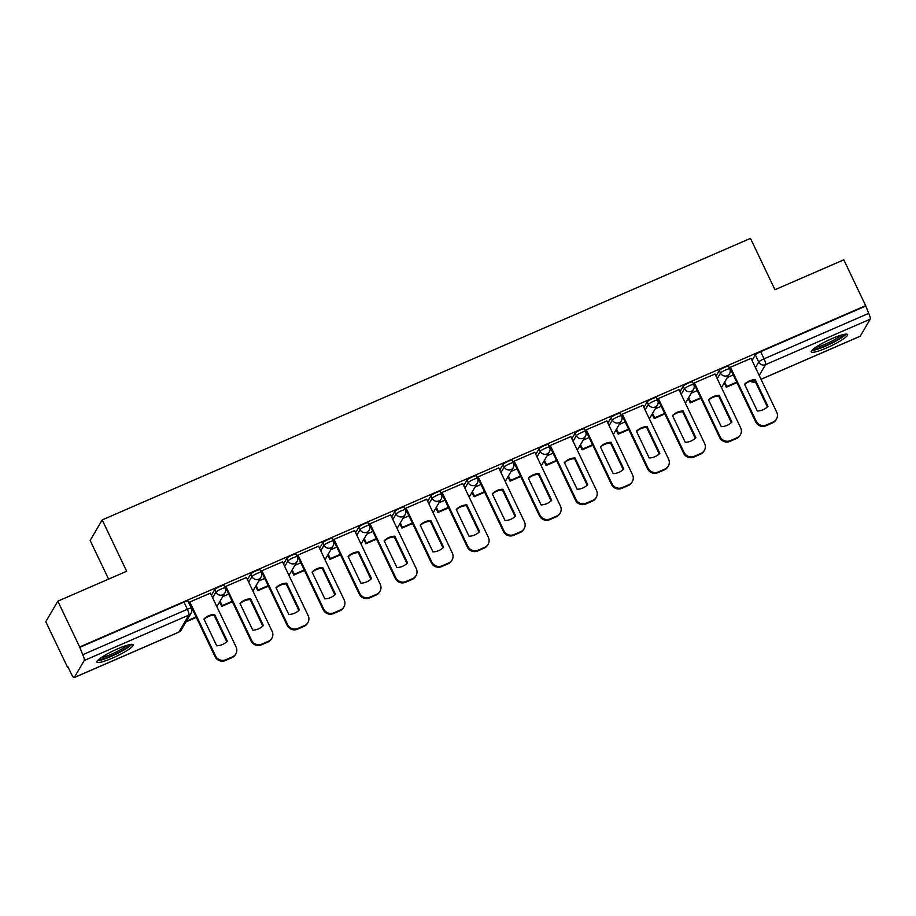 <?xml version="1.0" encoding="UTF-8"?>
<svg xmlns="http://www.w3.org/2000/svg" width="916" height="916" viewBox="0 0 916 916"><rect width="100%" height="100%" fill="white"/><g stroke="black" fill="none" stroke-linecap="round" stroke-linejoin="round"><path stroke-width="1.37" d="M223.985 585.45A5.164 0.801 154.5 0 0 220.023 586.469A5.164 0.801 154.5 0 0 214.699 589.675L215.901 592.217A5.164 0.801 -25.5 0 1 221.225 589.011A5.164 0.801 -25.5 0 1 225.187 587.98L223.985 585.45M260.018 569.798A5.164 0.801 154.5 0 0 256.056 570.817A5.164 0.801 154.5 0 0 250.744 574.023L251.946 576.565A5.164 0.801 -25.5 0 1 257.27 573.359A5.164 0.801 -25.5 0 1 261.232 572.328L260.018 569.798M296.063 554.146A5.164 0.801 154.5 0 0 292.101 555.165A5.164 0.801 154.5 0 0 286.777 558.371L287.99 560.913A5.164 0.801 -25.5 0 1 293.315 557.707A5.164 0.801 -25.5 0 1 297.276 556.676L296.063 554.146M332.107 538.494A5.164 0.801 154.5 0 0 328.146 539.513A5.164 0.801 154.5 0 0 322.821 542.719L324.035 545.26A5.164 0.801 -25.5 0 1 329.348 542.054A5.164 0.801 -25.5 0 1 333.31 541.024L332.107 538.494M368.14 522.841A5.164 0.801 154.5 0 0 364.19 523.86A5.164 0.801 154.5 0 0 358.866 527.066L360.068 529.608A5.164 0.801 -25.5 0 1 365.392 526.402A5.164 0.801 -25.5 0 1 369.354 525.372L368.14 522.841M404.185 507.189A5.164 0.801 154.5 0 0 400.223 508.208A5.164 0.801 154.5 0 0 394.91 511.414L396.113 513.956A5.164 0.801 -25.5 0 1 401.437 510.75A5.164 0.801 -25.5 0 1 405.399 509.72L404.185 507.189M440.23 491.537A5.164 0.801 154.5 0 0 436.268 492.556A5.164 0.801 154.5 0 0 430.944 495.762L432.157 498.304A5.164 0.801 -25.5 0 1 437.482 495.098A5.164 0.801 -25.5 0 1 441.432 494.067L440.23 491.537M476.274 475.885A5.164 0.801 154.5 0 0 472.312 476.904A5.164 0.801 154.5 0 0 466.988 480.11L468.202 482.652A5.164 0.801 -25.5 0 1 473.515 479.446A5.164 0.801 -25.5 0 1 477.476 478.415L476.274 475.885M512.307 460.233A5.164 0.801 154.5 0 0 508.357 461.252A5.164 0.801 154.5 0 0 503.033 464.458L504.235 467A5.164 0.801 -25.5 0 1 509.559 463.794A5.164 0.801 -25.5 0 1 513.521 462.763L512.307 460.233M548.352 444.581A5.164 0.801 154.5 0 0 544.39 445.6A5.164 0.801 154.5 0 0 539.066 448.806L540.28 451.348A5.164 0.801 -25.5 0 1 545.604 448.142A5.164 0.801 -25.5 0 1 549.566 447.111L548.352 444.581M584.397 428.928A5.164 0.801 154.5 0 0 580.435 429.947A5.164 0.801 154.5 0 0 575.111 433.154L576.324 435.695A5.164 0.801 -25.5 0 1 581.637 432.489A5.164 0.801 -25.5 0 1 585.599 431.459L584.397 428.928M620.441 413.276A5.164 0.801 154.5 0 0 616.479 414.295A5.164 0.801 154.5 0 0 611.155 417.501L612.357 420.043A5.164 0.801 -25.5 0 1 617.682 416.837A5.164 0.801 -25.5 0 1 621.643 415.807L620.441 413.276M656.474 397.624A5.164 0.801 154.5 0 0 652.513 398.643A5.164 0.801 154.5 0 0 647.2 401.849L648.402 404.391A5.164 0.801 -25.5 0 1 653.726 401.185A5.164 0.801 -25.5 0 1 657.688 400.155L656.474 397.624M692.519 381.972A5.164 0.801 154.5 0 0 688.557 382.991A5.164 0.801 154.5 0 0 683.233 386.197L684.447 388.739A5.164 0.801 -25.5 0 1 689.771 385.533A5.164 0.801 -25.5 0 1 693.721 384.502L692.519 381.972M728.563 366.32A5.164 0.801 154.5 0 0 724.602 367.339A5.164 0.801 154.5 0 0 719.278 370.545L720.491 373.087A5.164 0.801 -25.5 0 1 725.804 369.881A5.164 0.801 -25.5 0 1 729.766 368.85L728.563 366.32M826.701 347.885A20.141 3.126 154.5 0 0 847.609 334.546A20.141 3.126 154.5 0 0 832.163 338.542A20.141 3.126 154.5 0 0 811.255 351.881A20.141 3.126 154.5 0 0 826.701 347.885M112.336 658.123A20.141 3.126 154.5 0 0 133.244 644.784A20.141 3.126 154.5 0 0 117.809 648.768A20.141 3.126 154.5 0 0 96.89 662.119A20.141 3.126 154.5 0 0 112.336 658.123M57.822 601.159L126.671 571.263L102.18 519.922L750.467 238.389L774.947 289.731L843.796 259.823L865.654 305.635L79.669 646.982L57.822 601.159L45.8 621.724L67.658 667.535L68.185 667.306M108.592 579.118L90.157 540.486L102.18 519.922M67.658 667.535L68.002 666.94L71.402 674.073A5.164 1.134 -113.5 0 0 74.162 677.611A5.164 1.134 -113.5 0 0 74.299 677.485L84.215 660.516A5.164 1.134 -113.5 0 0 82.726 654.711L187.379 609.266A5.164 0.801 -25.5 0 1 191.341 608.235L187.94 601.102A5.164 0.801 -25.5 0 0 183.979 602.121L187.379 609.266A5.164 1.134 -113.5 0 1 188.879 615.071L84.215 660.516M79.669 646.982L82.726 654.711M752.059 360.48L755.322 354.893L758.723 362.038A5.164 0.801 -25.5 0 1 764.047 358.832L868.7 313.375A5.164 1.134 66.5 0 1 870.2 319.18L860.284 336.149A5.164 1.134 66.5 0 1 860.147 336.275A5.164 1.134 66.5 0 1 859.952 336.286M868.7 313.375L865.654 305.635M751.051 358.374L730.327 367.27L730.029 368.072M715.007 374.026L694.294 382.922L693.985 383.724M678.962 389.678L658.249 398.575L657.94 399.376M642.929 405.33L622.204 414.227L621.907 415.028M606.884 420.982L586.171 429.879L585.862 430.68M570.84 436.634L550.127 445.531L549.818 446.332M534.795 452.286L514.082 461.183L513.784 461.985M498.762 467.939L478.038 476.835L477.74 477.637M462.717 483.591L442.004 492.487L441.695 493.289M426.673 499.243L405.96 508.14L405.651 508.941M390.64 514.895L369.915 523.792L369.617 524.593M354.595 530.547L333.882 539.444L333.573 540.245M318.55 546.199L297.837 555.096L297.528 555.898M282.506 561.851L261.793 570.748L261.484 571.55M246.473 577.504L225.748 586.4L225.451 587.202M210.428 593.156L189.715 602.052L189.406 602.854M211.436 595.263L214.699 589.675M247.48 579.61L250.744 574.023M283.513 563.958L286.777 558.371M319.558 548.306L322.821 542.719M355.603 532.654L358.866 527.066M391.636 517.002L394.91 511.414M427.68 501.35L430.944 495.762M463.725 485.698L466.988 480.11M499.77 470.045L503.033 464.458M535.803 454.393L539.066 448.806M571.847 438.741L575.111 433.154M607.892 423.089L611.155 417.501M643.937 407.437L647.2 401.849M679.97 391.785L683.233 386.197M716.014 376.132L719.278 370.545M733.292 374.93L727.315 377.518M79.326 647.578L183.979 602.121M865.299 306.242L760.646 351.687A5.164 0.801 154.5 0 0 755.322 354.893M697.259 390.582L691.282 393.17M661.215 406.235L655.238 408.822M625.17 421.887L619.193 424.474M589.137 437.539L583.149 440.138M553.092 453.191L547.115 455.79M517.048 468.843L511.071 471.442M481.003 484.495L475.026 487.094M444.97 500.147L438.993 502.747M408.925 515.8L402.948 518.399M372.881 531.452L366.904 534.051M336.836 547.104L330.859 549.703M300.803 562.756L294.826 565.355M264.758 578.408L258.781 581.007M228.714 594.06L222.737 596.659M192.681 609.712L191.833 610.079M730.453 367.224L756.147 421.097A7.74 7.465 30.3 0 0 766.371 424.99L773.07 422.081A7.74 7.465 -149.7 0 0 776.711 412.166L751.005 358.293M757.326 411.009A16.007 15.423 30.3 0 0 767.963 406.395L755.208 379.648A16.007 15.423 -149.7 0 0 744.571 384.273L757.326 411.009M724.67 382.052L726.777 386.46L726.319 387.239L736.968 382.625M726.319 387.239L724.212 382.831M726.777 386.46L736.739 382.144M776.459 419.081L776.001 419.86A7.74 7.465 -149.7 0 1 772.612 422.86L773.07 422.081M729.949 367.923L755.689 421.875A7.74 7.465 30.3 0 0 765.913 425.768L772.612 422.86M767.39 406.944L754.75 380.438L755.208 379.648M744.685 384.502A16.007 15.423 -149.7 0 1 754.75 380.438M844.277 334.34A17.427 2.702 -25.5 0 1 840.877 337.535A17.427 2.702 -25.5 0 1 825.076 345.893A17.427 2.702 -25.5 0 1 813.19 349.168M815.503 347.439A16.133 2.496 154.5 0 0 839.411 336.664A16.133 2.496 154.5 0 0 841.483 335.05M811.862 350.427A20.015 3.103 154.5 0 0 842.697 336.962A20.015 3.103 154.5 0 0 846.098 334.1M129.912 644.578A17.427 2.702 -25.5 0 1 126.511 647.761A17.427 2.702 -25.5 0 1 110.722 656.131A17.427 2.702 -25.5 0 1 98.836 659.394M101.138 657.677A16.133 2.496 154.5 0 0 125.057 646.902A16.133 2.496 154.5 0 0 127.118 645.276M97.508 660.665A20.015 3.103 154.5 0 0 128.343 647.2A20.015 3.103 154.5 0 0 131.732 644.337M694.408 382.877L720.102 436.749A7.74 7.465 30.3 0 0 730.327 440.642L737.025 437.733A7.74 7.465 -149.7 0 0 740.666 427.818L714.972 373.946M721.293 426.661A16.007 15.423 30.3 0 0 731.918 422.047L719.163 395.3A16.007 15.423 -149.7 0 0 708.537 399.926L721.293 426.661M688.626 397.704L690.733 402.113L690.275 402.891L700.923 398.277M690.275 402.891L688.179 398.483M690.733 402.113L700.694 397.796M740.426 434.734L739.968 435.512A7.74 7.465 -149.7 0 1 736.567 438.512L737.025 437.733M693.916 383.575L719.644 437.527A7.74 7.465 30.3 0 0 729.869 441.42L736.567 438.512M731.357 422.597L718.705 396.09L719.163 395.3M708.64 400.155A16.007 15.423 -149.7 0 1 718.705 396.09M658.364 398.529L684.057 452.401A7.74 7.465 30.3 0 0 694.282 456.294L700.98 453.386A7.74 7.465 -149.7 0 0 704.622 443.47L678.928 389.598M685.248 442.314A16.007 15.423 30.3 0 0 695.874 437.699L683.118 410.952A16.007 15.423 -149.7 0 0 672.493 415.578L685.248 442.314M652.593 413.356L654.688 417.765L654.242 418.543L664.879 413.929M654.242 418.543L652.135 414.135M654.688 417.765L664.65 413.448M704.381 450.386L703.923 451.164A7.74 7.465 -149.7 0 1 700.534 454.164L700.98 453.386M657.871 399.227L683.611 453.18A7.74 7.465 30.3 0 0 693.836 457.073L700.534 454.164M695.313 438.249L682.66 411.742L683.118 410.952M672.607 415.807A16.007 15.423 -149.7 0 1 682.66 411.742M622.319 414.181L648.024 468.053A7.74 7.465 30.3 0 0 658.249 471.946L664.947 469.038A7.74 7.465 -149.7 0 0 668.577 459.122L642.883 405.25M649.204 457.966A16.007 15.423 30.3 0 0 659.829 453.351L647.074 426.604A16.007 15.423 -149.7 0 0 636.448 431.23L649.204 457.966M616.548 429.009L618.655 433.417L618.197 434.195L628.845 429.581M618.197 434.195L616.09 429.787M618.655 433.417L628.616 429.1M668.337 466.038L667.878 466.817A7.74 7.465 -149.7 0 1 664.489 469.816L664.947 469.038M621.827 414.879L647.566 468.832A7.74 7.465 30.3 0 0 657.791 472.725L664.489 469.816M659.268 453.901L646.627 427.394L647.074 426.604M636.563 431.459A16.007 15.423 -149.7 0 1 646.627 427.394M586.286 429.833L611.98 483.705A7.74 7.465 30.3 0 0 622.204 487.598L628.903 484.69A7.74 7.465 -149.7 0 0 632.544 474.774L606.839 420.902M613.17 473.618A16.007 15.423 30.3 0 0 623.796 469.003L611.041 442.256A16.007 15.423 -149.7 0 0 600.415 446.882L613.17 473.618M580.504 444.661L582.61 449.069L582.152 449.848L592.801 445.233M582.152 449.848L580.046 445.439M582.61 449.069L592.572 444.752M632.292 481.69L631.845 482.469A7.74 7.465 -149.7 0 1 628.445 485.469L628.903 484.69M585.793 430.531L611.522 484.484A7.74 7.465 30.3 0 0 621.746 488.377L628.445 485.469M623.223 469.553L610.583 443.046L611.041 442.256M600.518 447.111A16.007 15.423 -149.7 0 1 610.583 443.046M550.241 445.485L575.935 499.357A7.74 7.465 30.3 0 0 586.16 503.25L592.858 500.342A7.74 7.465 -149.7 0 0 596.499 490.426L570.805 436.554M577.126 489.27A16.007 15.423 30.3 0 0 587.751 484.656L574.996 457.908A16.007 15.423 -149.7 0 0 564.37 462.534L577.126 489.27M544.459 460.313L546.566 464.721L546.108 465.5L556.756 460.885M546.108 465.5L544.012 461.091M546.566 464.721L556.527 460.405M596.259 497.342L595.801 498.121A7.74 7.465 -149.7 0 1 592.412 501.121L592.858 500.342M549.749 446.184L575.477 500.136A7.74 7.465 30.3 0 0 585.702 504.029L592.412 501.121M587.19 485.205L574.538 458.698L574.996 457.908M564.474 462.763A16.007 15.423 -149.7 0 1 574.538 458.698M514.197 461.137L539.89 515.01A7.74 7.465 30.3 0 0 550.115 518.903L556.825 515.994A7.74 7.465 -149.7 0 0 560.455 506.079L534.761 452.206M541.081 504.922A16.007 15.423 30.3 0 0 551.707 500.308L538.952 473.561A16.007 15.423 -149.7 0 0 528.326 478.186L541.081 504.922M508.426 475.965L510.521 480.373L510.075 481.152L520.723 476.538M510.075 481.152L507.968 476.744M510.521 480.373L520.483 476.057M560.214 512.994L559.756 513.773A7.74 7.465 -149.7 0 1 556.367 516.773L556.825 515.994M513.704 461.836L539.444 515.788A7.74 7.465 30.3 0 0 549.669 519.681L556.367 516.773M551.146 500.857L538.505 474.351L538.952 473.561M528.44 478.415A16.007 15.423 -149.7 0 1 538.505 474.351M478.163 476.789L503.857 530.662A7.74 7.465 30.3 0 0 514.082 534.555L520.78 531.646A7.74 7.465 -149.7 0 0 524.41 521.731L498.716 467.858M505.037 520.574A16.007 15.423 30.3 0 0 515.674 515.96L502.918 489.213A16.007 15.423 -149.7 0 0 492.281 493.839L505.037 520.574M472.381 491.617L474.488 496.025L474.03 496.804L484.679 492.19M474.03 496.804L471.923 492.396M474.488 496.025L484.45 491.709M524.17 528.646L523.712 529.425A7.74 7.465 -149.7 0 1 520.322 532.425L520.78 531.646M477.66 477.488L503.399 531.44A7.74 7.465 30.3 0 0 513.624 535.333L520.322 532.425M515.101 516.51L502.46 490.003L502.918 489.213M492.396 494.067A16.007 15.423 -149.7 0 1 502.46 490.003M442.119 492.442L467.813 546.314A7.74 7.465 30.3 0 0 478.038 550.207L484.736 547.299A7.74 7.465 -149.7 0 0 488.377 537.383L462.683 483.511M469.003 536.226A16.007 15.423 30.3 0 0 479.629 531.612L466.874 504.865A16.007 15.423 -149.7 0 0 456.248 509.491L469.003 536.226M436.337 507.269L438.443 511.678L437.985 512.456L448.634 507.842M437.985 512.456L435.879 508.048M438.443 511.678L448.405 507.361M488.125 544.299L487.678 545.077A7.74 7.465 -149.7 0 1 484.278 548.077L484.736 547.299M441.627 493.14L467.355 547.092A7.74 7.465 30.3 0 0 477.58 550.985L484.278 548.077M479.057 532.162L466.416 505.655L466.874 504.865M456.351 509.72A16.007 15.423 -149.7 0 1 466.416 505.655M406.074 508.094L431.768 561.966A7.74 7.465 30.3 0 0 441.993 565.859L448.691 562.951A7.74 7.465 -149.7 0 0 452.332 553.035L426.638 499.163M432.959 551.879A16.007 15.423 30.3 0 0 443.584 547.264L430.829 520.517A16.007 15.423 -149.7 0 0 420.204 525.143L432.959 551.879M400.303 522.922L402.399 527.33L401.941 528.108L412.589 523.494M401.941 528.108L399.845 523.7M402.399 527.33L412.36 523.013M452.092 559.951L451.634 560.729A7.74 7.465 -149.7 0 1 448.245 563.729L448.691 562.951M405.582 508.792L431.31 562.745A7.74 7.465 30.3 0 0 441.535 566.638L448.245 563.729M443.023 547.814L430.371 521.307L430.829 520.517M420.307 525.372A16.007 15.423 -149.7 0 1 430.371 521.307M370.03 523.746L395.735 577.618A7.74 7.465 30.3 0 0 405.96 581.511L412.658 578.603A7.74 7.465 -149.7 0 0 416.288 568.687L390.594 514.815M396.914 567.531A16.007 15.423 30.3 0 0 407.54 562.916L394.785 536.169A16.007 15.423 -149.7 0 0 384.159 540.795L396.914 567.531M364.259 538.574L366.366 542.982L365.908 543.76L376.556 539.146M365.908 543.76L363.801 539.352M366.366 542.982L376.327 538.665M416.047 575.603L415.589 576.382A7.74 7.465 -149.7 0 1 412.2 579.381L412.658 578.603M369.537 524.444L395.277 578.397A7.74 7.465 30.3 0 0 405.502 582.29L412.2 579.381M406.979 563.466L394.338 536.959L394.785 536.169M384.273 541.024A16.007 15.423 -149.7 0 1 394.338 536.959M333.996 539.398L359.69 593.27A7.74 7.465 30.3 0 0 369.915 597.163L376.613 594.255A7.74 7.465 -149.7 0 0 380.255 584.339L354.549 530.467M360.87 583.183A16.007 15.423 30.3 0 0 371.507 578.568L358.751 551.821A16.007 15.423 -149.7 0 0 348.126 556.447L360.87 583.183M328.214 554.226L330.321 558.634L329.863 559.413L340.512 554.798M329.863 559.413L327.756 555.004M330.321 558.634L340.283 554.317M380.003 591.255L379.556 592.034A7.74 7.465 -149.7 0 1 376.155 595.034L376.613 594.255M333.493 540.096L359.232 594.049A7.74 7.465 30.3 0 0 369.457 597.942L376.155 595.034M370.934 579.118L358.293 552.611L358.751 551.821M348.229 556.676A16.007 15.423 -149.7 0 1 358.293 552.611M297.952 555.05L323.646 608.922A7.74 7.465 30.3 0 0 333.871 612.815L340.569 609.907A7.74 7.465 -149.7 0 0 344.21 599.991L318.516 546.119M324.837 598.835A16.007 15.423 30.3 0 0 335.462 594.221L322.707 567.473A16.007 15.423 -149.7 0 0 312.081 572.099L324.837 598.835M292.17 569.878L294.276 574.286L293.818 575.065L304.467 570.45M293.818 575.065L291.723 570.657M294.276 574.286L304.238 569.97M343.969 606.907L343.511 607.686A7.74 7.465 -149.7 0 1 340.111 610.686L340.569 609.907M297.46 555.749L323.188 609.701A7.74 7.465 30.3 0 0 333.413 613.594L340.111 610.686M334.901 594.77L322.249 568.264L322.707 567.473M312.184 572.328A16.007 15.423 -149.7 0 1 322.249 568.264M261.907 570.702L287.601 624.575A7.74 7.465 30.3 0 0 297.826 628.468L304.536 625.559A7.74 7.465 -149.7 0 0 308.165 615.644L282.471 561.771M288.792 614.487A16.007 15.423 30.3 0 0 299.418 609.873L286.662 583.126A16.007 15.423 -149.7 0 0 276.037 587.751L288.792 614.487M256.137 585.53L258.232 589.938L257.785 590.717L268.422 586.103M257.785 590.717L255.679 586.309M258.232 589.938L268.193 585.622M307.925 622.559L307.467 623.338A7.74 7.465 -149.7 0 1 304.078 626.338L304.536 625.559M261.415 571.401L287.155 625.353A7.74 7.465 30.3 0 0 297.379 629.246L304.078 626.338M298.856 610.422L286.204 583.916L286.662 583.126M276.151 587.98A16.007 15.423 -149.7 0 1 286.204 583.916M225.863 586.355L251.568 640.227A7.74 7.465 30.3 0 0 261.793 644.12L268.491 641.211A7.74 7.465 -149.7 0 0 272.121 631.296L246.427 577.423M252.747 630.139A16.007 15.423 30.3 0 0 263.373 625.525L250.629 598.778A16.007 15.423 -149.7 0 0 239.992 603.404L252.747 630.139M220.092 601.182L222.199 605.591L221.741 606.369L232.389 601.755M221.741 606.369L219.634 601.961M222.199 605.591L232.16 601.274M271.88 638.212L271.422 638.99A7.74 7.465 -149.7 0 1 268.033 641.99L268.491 641.211M225.37 587.053L251.11 641.005A7.74 7.465 30.3 0 0 261.335 644.898L268.033 641.99M262.812 626.075L250.171 599.568L250.629 598.778M240.106 603.633A16.007 15.423 -149.7 0 1 250.171 599.568M189.83 602.007L215.523 655.879A7.74 7.465 30.3 0 0 225.748 659.772L232.446 656.864A7.74 7.465 -149.7 0 0 236.088 646.948L210.394 593.076M216.714 645.791A16.007 15.423 30.3 0 0 227.34 641.177L214.584 614.43A16.007 15.423 -149.7 0 0 203.959 619.056L216.714 645.791M185.971 621.907L196.345 617.407M186.429 621.128L196.116 616.926M235.836 653.864L235.389 654.642A7.74 7.465 -149.7 0 1 231.988 657.642L232.446 656.864M189.337 602.705L215.065 656.658A7.74 7.465 30.3 0 0 225.29 660.55L231.988 657.642M226.767 641.727L214.126 615.22L214.584 614.43M204.062 619.285A16.007 15.423 -149.7 0 1 214.126 615.22M74.299 677.485L178.964 632.029L188.879 615.071A5.164 4.969 30.3 0 0 191.135 613.067A5.164 5.164 0 0 0 191.341 608.235M755.46 367.614L758.723 362.038A5.164 4.969 -149.7 0 0 765.536 364.637L759.204 375.468M761.013 379.258L860.284 336.149M870.2 319.18L765.536 364.637A5.164 1.134 -113.5 0 0 764.047 358.832L760.646 351.687M212.638 597.793L215.901 592.217A5.164 4.969 30.3 0 0 222.725 594.805A5.164 4.969 -149.7 0 0 224.981 592.812A5.164 5.164 0 0 0 225.187 587.98M248.683 582.141L251.946 576.565A5.164 4.969 30.3 0 0 258.77 579.152A5.164 4.969 -149.7 0 0 261.026 577.16A5.164 5.164 0 0 0 261.232 572.328M284.727 566.489L287.99 560.913A5.164 4.969 30.3 0 0 294.803 563.5A5.164 4.969 -149.7 0 0 297.07 561.508A5.164 5.164 0 0 0 297.276 556.676M320.772 550.837L324.035 545.26A5.164 4.969 30.3 0 0 330.848 547.848A5.164 4.969 -149.7 0 0 333.115 545.856A5.164 5.164 0 0 0 333.31 541.024M356.805 535.184L360.068 529.608A5.164 4.969 30.3 0 0 366.892 532.196A5.164 4.969 -149.7 0 0 369.148 530.204A5.164 5.164 0 0 0 369.354 525.372M392.85 519.532L396.113 513.956A5.164 4.969 30.3 0 0 402.925 516.544A5.164 4.969 -149.7 0 0 405.193 514.552A5.164 5.164 0 0 0 405.399 509.72M428.894 503.88L432.157 498.304A5.164 4.969 30.3 0 0 438.97 500.892A5.164 4.969 -149.7 0 0 441.237 498.899A5.164 5.164 0 0 0 441.432 494.067M464.927 488.228L468.202 482.652A5.164 4.969 30.3 0 0 475.015 485.24A5.164 4.969 -149.7 0 0 477.27 483.247A5.164 5.164 0 0 0 477.476 478.415M500.972 472.576L504.235 467A5.164 4.969 30.3 0 0 511.059 469.587A5.164 4.969 -149.7 0 0 513.315 467.595A5.164 5.164 0 0 0 513.521 462.763M537.016 456.924L540.28 451.348A5.164 4.969 30.3 0 0 547.092 453.935A5.164 4.969 -149.7 0 0 549.36 451.943A5.164 5.164 0 0 0 549.566 447.111M573.061 441.272L576.324 435.695A5.164 4.969 30.3 0 0 583.137 438.283A5.164 4.969 -149.7 0 0 585.404 436.291A5.164 5.164 0 0 0 585.599 431.459M609.094 425.619L612.357 420.043A5.164 4.969 30.3 0 0 619.182 422.631A5.164 4.969 -149.7 0 0 621.437 420.639A5.164 5.164 0 0 0 621.643 415.807M645.139 409.967L648.402 404.391A5.164 4.969 30.3 0 0 655.226 406.979A5.164 4.969 -149.7 0 0 657.482 404.986A5.164 5.164 0 0 0 657.688 400.155M681.183 394.315L684.447 388.739A5.164 4.969 30.3 0 0 691.259 391.327A5.164 4.969 -149.7 0 0 693.527 389.334A5.164 5.164 0 0 0 693.721 384.502M717.217 378.663L720.491 373.087A5.164 4.969 30.3 0 0 727.304 375.675A5.164 4.969 -149.7 0 0 729.571 373.682A5.164 5.164 0 0 0 729.766 368.85M74.162 677.611L178.826 632.166A5.164 5.164 0 0 0 181.219 630.036A5.164 4.969 30.3 0 1 178.964 632.029A5.164 1.134 66.5 0 1 178.826 632.166A5.164 1.134 66.5 0 1 178.631 632.177M755.357 381.709A5.164 4.969 -149.7 0 1 750.628 381.102M755.689 421.875L756.147 421.097M765.913 425.768L766.371 424.99M719.644 437.527L720.102 436.749M729.869 441.42L730.327 440.642M683.611 453.18L684.057 452.401M693.836 457.073L694.282 456.294M647.566 468.832L648.024 468.053M657.791 472.725L658.249 471.946M611.522 484.484L611.98 483.705M621.746 488.377L622.204 487.598M575.477 500.136L575.935 499.357M585.702 504.029L586.16 503.25M539.444 515.788L539.89 515.01M549.669 519.681L550.115 518.903M503.399 531.44L503.857 530.662M513.624 535.333L514.082 534.555M467.355 547.092L467.813 546.314M477.58 550.985L478.038 550.207M431.31 562.745L431.768 561.966M441.535 566.638L441.993 565.859M395.277 578.397L395.735 577.618M405.502 582.29L405.96 581.511M359.232 594.049L359.69 593.27M369.457 597.942L369.915 597.163M323.188 609.701L323.646 608.922M333.413 613.594L333.871 612.815M287.155 625.353L287.601 624.575M297.379 629.246L297.826 628.468M251.11 641.005L251.568 640.227M261.335 644.898L261.793 644.12M215.065 656.658L215.523 655.879M225.29 660.55L225.748 659.772M729.571 373.682L721.465 387.548M693.527 389.334L685.42 403.2M657.482 404.986L649.375 418.852M621.437 420.639L613.331 434.505M585.404 436.291L577.298 450.157M549.36 451.943L541.253 465.809M513.315 467.595L505.208 481.461M477.27 483.247L469.164 497.113M441.237 498.899L433.131 512.765M405.193 514.552L397.086 528.418M369.148 530.204L361.041 544.07M333.115 545.856L325.008 559.722M297.07 561.508L288.964 575.374M261.026 577.16L252.919 591.026M224.981 592.812L216.874 606.678M181.219 630.036L191.135 613.067M750.399 381.171A5.164 5.164 0 0 0 755.391 381.766M761.036 379.316L860.147 336.275"/></g></svg>
